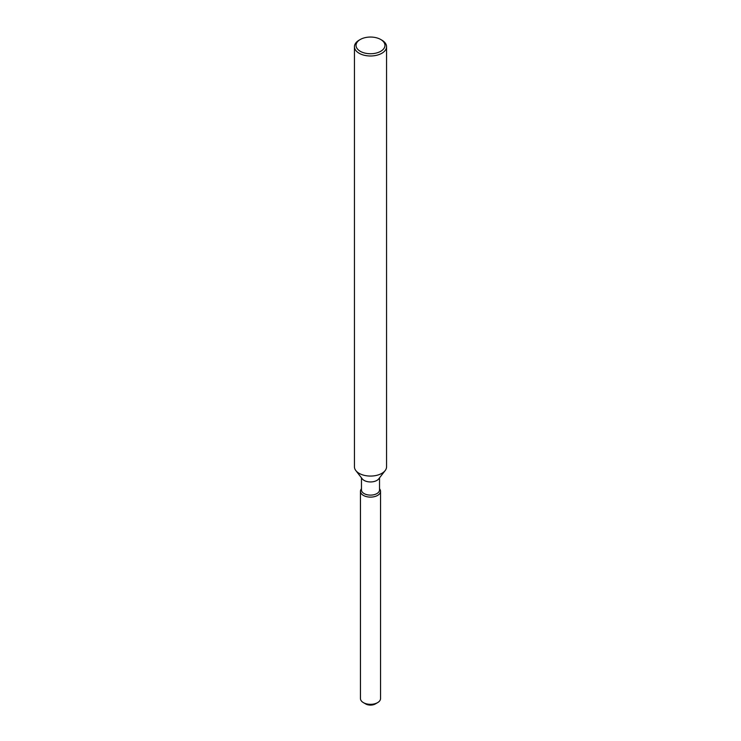 <?xml version="1.0" encoding="UTF-8"?>
<svg xmlns="http://www.w3.org/2000/svg" width="741" height="741" viewBox="0 0 741 741"><rect width="100%" height="100%" fill="white"/><g stroke="black" fill="none" stroke-linecap="round" stroke-linejoin="round"><path stroke-width="1.11" d="M380.541 491.32A10.041 5.798 180 0 1 377.595 495.414A10.041 5.798 180 0 0 379.661 488.949L379.661 488.949A10.041 5.798 180 0 1 380.541 491.32L380.541 698.541A10.041 5.798 180 0 1 377.595 702.635L375.326 703.95A6.826 3.946 180 0 1 364.757 703.292M379.531 477.843L379.531 489.894A9.031 5.215 180 0 1 376.891 493.589A9.031 5.215 180 0 1 367.045 494.719A9.031 5.215 180 0 1 361.469 489.894L361.469 477.843M377.595 495.414A10.041 5.798 180 0 1 364.804 496.09A10.041 5.798 180 0 1 361.339 488.949A10.041 5.798 180 0 0 360.459 491.32A10.041 5.798 180 0 0 366.656 496.674A10.041 5.798 180 0 0 377.595 495.414M380.726 39.495L381.856 40.153A16.061 9.272 180 0 1 386.561 46.711L386.561 466.793A16.061 9.272 180 0 1 385.163 470.581L378.744 478.862A9.031 5.215 180 0 1 376.891 480.418A9.031 5.215 180 0 1 362.256 478.862L355.837 470.581A16.061 9.272 180 0 1 354.439 466.793L354.439 46.711A16.061 9.272 180 0 1 359.144 40.153L360.274 39.495A14.459 8.346 180 0 1 380.726 39.495A14.459 8.346 180 0 1 380.726 51.296A14.459 8.346 180 0 1 360.274 51.296A14.459 8.346 180 0 1 360.274 39.495L359.144 40.153M385.163 470.581A16.061 9.272 180 0 1 381.856 473.351A16.061 9.272 180 0 1 355.837 470.581M386.561 46.711A16.061 9.272 180 0 1 381.856 53.269A16.061 9.272 180 0 1 364.35 55.279A16.061 9.272 180 0 1 354.439 46.711M363.405 702.635L365.674 703.95A6.826 3.946 180 0 0 375.326 703.95L377.595 702.635A10.041 5.798 180 0 1 363.405 702.635A10.041 5.798 180 0 1 360.459 698.541L360.459 491.32"/></g></svg>
